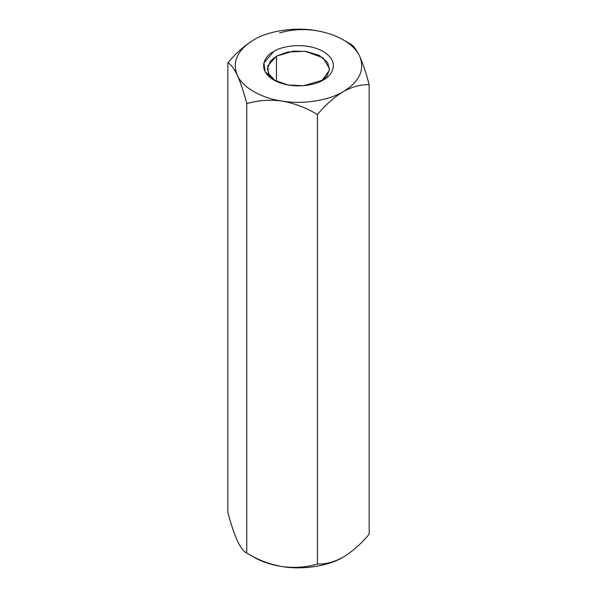 <?xml version="1.0" encoding="UTF-8"?>
<svg xmlns="http://www.w3.org/2000/svg" width="597" height="597" viewBox="0 0 597 597"><rect width="100%" height="100%" fill="white"/><g stroke="black" fill="none" stroke-linecap="round" stroke-linejoin="round"><path stroke-width="0.9" d="M253.71 557.113L246.777 553.113C243.83 551.762 240.673 547.628 237.315 540.718C240.673 547.628 243.83 551.762 246.777 553.113L246.777 103.609C243.83 92.259 240.673 82.796 237.315 75.215C233.987 68.356 230.83 64.222 227.845 62.819C235.949 53.133 244.569 45.491 253.71 39.887L253.718 39.88C268.344 30.925 294.463 26.887 314.895 30.425C325.798 32.141 335.26 35.298 343.29 39.887L350.223 43.887C353.17 45.238 356.327 49.372 359.685 56.282C363.013 63.752 366.17 73.215 369.155 84.677C361.058 84.341 352.439 86.655 343.29 91.61C334.156 97.214 325.529 104.856 317.432 114.542L317.432 564.046C325.529 564.374 334.156 562.068 343.29 557.113C352.439 551.509 361.058 543.867 369.155 534.181L369.155 84.677L369.155 534.181C361.058 543.867 352.439 551.509 343.29 557.113L343.969 556.717L343.29 557.113C334.156 562.068 325.529 564.374 317.432 564.046L317.432 114.542C306.433 107.841 294.657 103.348 282.105 101.072C269.695 99.46 257.919 100.303 246.777 103.609L246.777 553.113C257.919 559.867 269.695 564.352 282.105 566.575C294.657 568.187 306.433 567.344 317.432 564.046C306.433 567.344 294.657 568.187 282.105 566.575C269.695 564.352 257.919 559.867 246.777 553.113L253.71 557.113C261.74 561.702 271.202 564.859 282.105 566.575C302.537 570.113 328.656 566.075 343.29 557.113C328.656 566.075 302.537 570.113 282.105 566.575C271.202 564.859 261.74 561.702 253.71 557.113L246.777 553.113M279.568 32.954C290.567 29.656 302.343 28.813 314.895 30.425L314.91 30.425M227.845 512.323L227.845 62.819L227.845 512.323C230.83 523.785 233.987 533.248 237.315 540.718C233.987 533.248 230.83 523.785 227.845 512.323M253.68 39.902L253.71 39.887C244.569 45.491 235.949 53.133 227.845 62.819C230.83 64.222 233.987 68.356 237.315 75.215C240.673 82.796 243.83 92.259 246.777 103.609C257.919 100.303 269.695 99.46 282.105 101.072C261.344 98.236 242.225 87.199 237.315 75.215C231.957 61.767 237.419 49.991 253.71 39.887C237.419 49.991 231.957 61.767 237.315 75.215C242.225 87.199 261.344 98.236 282.105 101.072C294.657 103.348 306.433 107.841 317.432 114.542C325.529 104.856 334.156 97.214 343.29 91.61C328.656 100.572 302.537 104.609 282.105 101.072C302.537 104.609 328.656 100.572 343.29 91.61C352.439 86.655 361.058 84.341 369.155 84.677C366.17 73.215 363.013 63.752 359.685 56.282C365.043 69.73 359.581 81.505 343.29 91.61C359.581 81.505 365.043 69.73 359.685 56.282C356.327 49.372 353.17 45.238 350.223 43.887L343.29 39.887C351.245 44.521 356.707 49.991 359.685 56.282C356.707 49.991 351.245 44.521 343.29 39.887C335.26 35.298 325.798 32.141 314.895 30.425C294.463 26.887 268.344 30.925 253.71 39.887M323.216 80.013C316.977 84.759 292.418 90.378 273.784 80.013C255.837 69.259 265.568 55.081 273.784 51.484C280.023 46.73 304.582 41.118 323.216 51.484C341.163 62.237 331.432 76.416 323.216 80.013L323.216 80.013C331.432 76.416 341.163 62.237 323.216 51.484C304.582 41.118 280.023 46.73 273.784 51.484L263.904 62.894L265.068 71.625L273.784 80.013L288.321 85.05L303.44 85.722L323.216 80.013M276.478 56.133L270.396 61.103L267.352 68.849L269.225 74.991L275.21 80.789L268.351 73.364L267.777 65.886L276.478 56.133L276.478 81.416L276.478 56.133L293.388 51.111L306.358 51.446L319.223 55.424L327.611 62.454L329.566 70.14L321.79 80.789L327.111 75.961L329.648 68.849L323.022 57.767L305.164 51.282L287.455 52.036L276.478 56.133M343.29 39.887L350.223 43.887"/></g></svg>
